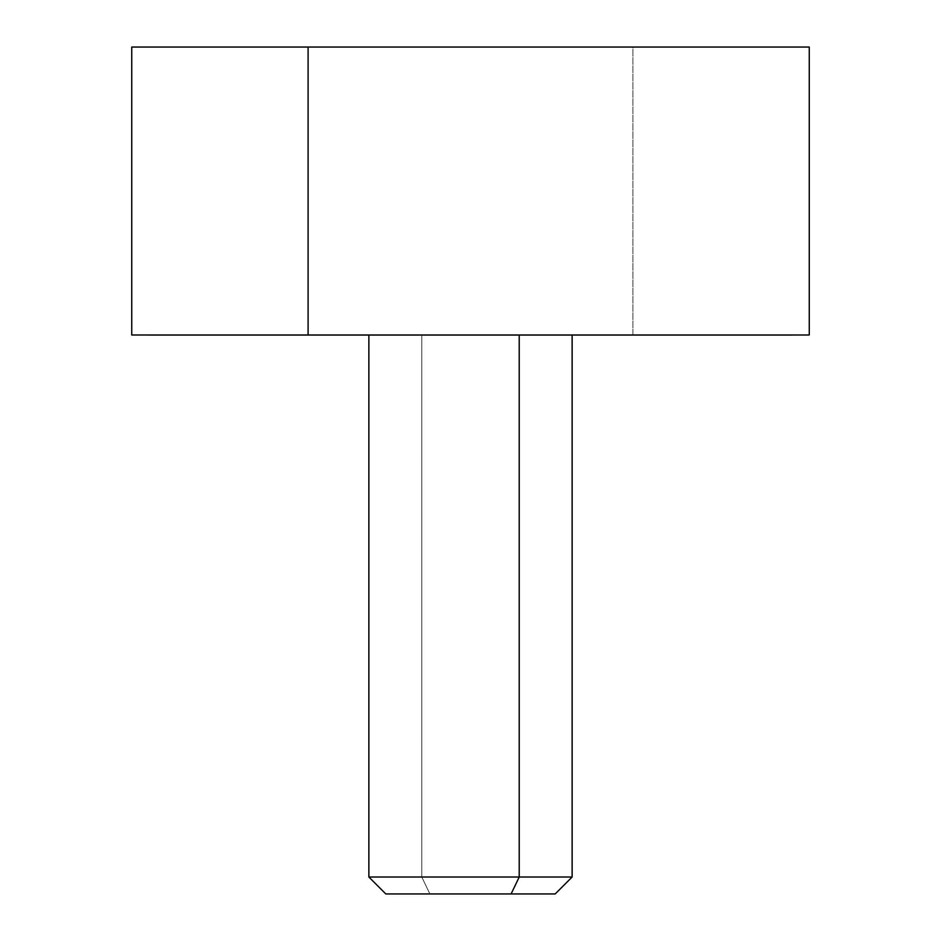 <?xml version="1.0" encoding="UTF-8"?>
<svg xmlns="http://www.w3.org/2000/svg" width="941" height="941" viewBox="0 0 941 941"><rect width="100%" height="100%" fill="white"/><g stroke="black" fill="none" stroke-linecap="round" stroke-linejoin="round"><path stroke-width="0.71" stroke-dasharray="4.71 3.53" d="M131.74 334.996L632.905 334.996L632.905 47.05L131.74 47.05M308.095 47.05L632.905 47.05L632.905 334.996L809.26 334.996M809.26 47.05L632.905 47.05M632.905 334.996L308.095 334.996M316.211 334.996L624.789 334.996L316.211 334.996M624.789 334.996L792.322 334.996L624.789 334.996M421.78 335.031L421.78 877.012L572.128 877.012L421.78 877.012L421.78 335.031L368.872 335.031L519.22 335.031M385.81 893.95L429.896 893.95L421.78 877.012L368.872 877.012L421.78 877.012L429.896 893.95L555.19 893.95M511.104 893.95L429.896 893.95"/><path stroke-width="1.41" d="M131.74 47.05L308.095 47.05L308.095 334.996L131.74 334.996L131.74 47.05M632.905 47.05L308.095 47.05L809.26 47.05L809.26 334.996L308.095 334.996L308.095 47.05M308.095 334.996L632.905 334.996M429.896 893.95L511.104 893.95L519.22 877.012L511.104 893.95L555.19 893.95L572.128 877.012L519.22 877.012L519.22 335.031L792.322 335.031L148.678 335.031L519.22 335.031L519.22 877.012L368.872 877.012L572.128 877.012L572.128 335.031M519.22 335.031L421.78 335.031M511.104 893.95L385.81 893.95L368.872 877.012L368.872 335.031"/></g></svg>
